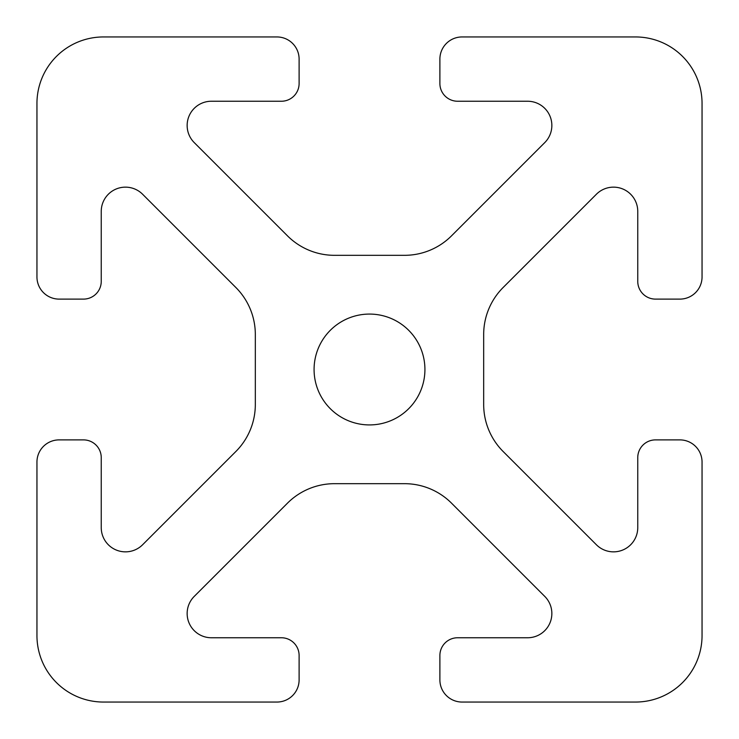 <?xml version="1.0" encoding="UTF-8"?>
<svg xmlns="http://www.w3.org/2000/svg" width="739" height="739" viewBox="0 0 739 739"><rect width="100%" height="100%" fill="white"/><g stroke="black" fill="none" stroke-linecap="round" stroke-linejoin="round"><path stroke-width="0.55" stroke-dasharray="3.69 2.77" d="M59.12 439.89A22.17 22.17 0 0 0 36.95 462.06L36.95 635.54A66.51 66.51 0 0 0 103.46 702.05L276.94 702.05A22.17 22.17 0 0 0 299.11 679.88L299.11 655.493A17.736 17.736 0 0 0 281.374 637.757L211.382 637.757A24.23 24.23 0 0 1 194.246 596.391L287.48 503.157A66.51 66.51 0 0 1 334.508 483.675L404.492 483.675A66.51 66.51 0 0 1 451.52 503.157L544.754 596.391A24.23 24.23 0 0 1 527.618 637.757L457.626 637.757A17.736 17.736 0 0 0 439.89 655.493L439.89 679.88A22.17 22.17 0 0 0 462.06 702.05L635.54 702.05A66.51 66.51 0 0 0 702.05 635.54L702.05 462.06A22.17 22.17 0 0 0 679.88 439.89L655.493 439.89A17.736 17.736 0 0 0 637.757 457.626L637.757 527.618A24.23 24.23 0 0 1 596.391 544.754L503.157 451.52A66.51 66.51 0 0 1 483.675 404.492L483.675 334.508A66.51 66.51 0 0 1 503.157 287.48L596.391 194.246A24.23 24.23 0 0 1 637.757 211.382L637.757 281.374A17.736 17.736 0 0 0 655.493 299.11L679.88 299.11A22.17 22.17 0 0 0 702.05 276.94L702.05 103.46A66.51 66.51 0 0 0 635.54 36.95L462.06 36.95A22.17 22.17 0 0 0 439.89 59.12L439.89 83.507A17.736 17.736 0 0 0 457.626 101.243L527.618 101.243A24.23 24.23 0 0 1 544.754 142.609L451.52 235.843A66.51 66.51 0 0 1 404.492 255.324L334.508 255.324A66.51 66.51 0 0 1 287.48 235.843L194.246 142.609A24.23 24.23 0 0 1 211.382 101.243L281.374 101.243A17.736 17.736 0 0 0 299.11 83.507L299.11 59.12A22.17 22.17 0 0 0 276.94 36.95L103.46 36.95A66.51 66.51 0 0 0 36.95 103.46L36.95 276.94A22.17 22.17 0 0 0 59.12 299.11L83.507 299.11A17.736 17.736 0 0 0 101.243 281.374L101.243 211.382A24.23 24.23 0 0 1 142.609 194.246L235.843 287.48A66.51 66.51 0 0 1 255.324 334.508L255.324 404.492A66.51 66.51 0 0 1 235.843 451.52L142.609 544.754A24.23 24.23 0 0 1 101.243 527.618L101.243 457.626A17.736 17.736 0 0 0 83.507 439.89L59.12 439.89M424.925 369.5A55.425 55.425 0 0 1 341.787 417.498A55.425 55.425 0 0 1 341.787 321.502A55.425 55.425 0 0 1 424.925 369.5"/><path stroke-width="1.11" d="M59.12 439.89A22.17 22.17 0 0 0 36.95 462.06L36.95 635.54A66.51 66.51 0 0 0 103.46 702.05L276.94 702.05A22.17 22.17 0 0 0 299.11 679.88L299.11 655.493A17.736 17.736 0 0 0 281.374 637.757L211.382 637.757A24.23 24.23 0 0 1 194.246 596.391L287.48 503.157A66.51 66.51 0 0 1 334.508 483.675L404.492 483.675A66.51 66.51 0 0 1 451.52 503.157L544.754 596.391A24.23 24.23 0 0 1 527.618 637.757L457.626 637.757A17.736 17.736 0 0 0 439.89 655.493L439.89 679.88A22.17 22.17 0 0 0 462.06 702.05L635.54 702.05A66.51 66.51 0 0 0 702.05 635.54L702.05 462.06A22.17 22.17 0 0 0 679.88 439.89L655.493 439.89A17.736 17.736 0 0 0 637.757 457.626L637.757 527.618A24.23 24.23 0 0 1 596.391 544.754L503.157 451.52A66.51 66.51 0 0 1 483.675 404.492L483.675 334.508A66.51 66.51 0 0 1 503.157 287.48L596.391 194.246A24.23 24.23 0 0 1 637.757 211.382L637.757 281.374A17.736 17.736 0 0 0 655.493 299.11L679.88 299.11A22.17 22.17 0 0 0 702.05 276.94L702.05 103.46A66.51 66.51 0 0 0 635.54 36.95L462.06 36.95A22.17 22.17 0 0 0 439.89 59.12L439.89 83.507A17.736 17.736 0 0 0 457.626 101.243L527.618 101.243A24.23 24.23 0 0 1 544.754 142.609L451.52 235.843A66.51 66.51 0 0 1 404.492 255.324L334.508 255.324A66.51 66.51 0 0 1 287.48 235.843L194.246 142.609A24.23 24.23 0 0 1 211.382 101.243L281.374 101.243A17.736 17.736 0 0 0 299.11 83.507L299.11 59.12A22.17 22.17 0 0 0 276.94 36.95L103.46 36.95A66.51 66.51 0 0 0 36.95 103.46L36.95 276.94A22.17 22.17 0 0 0 59.12 299.11L83.507 299.11A17.736 17.736 0 0 0 101.243 281.374L101.243 211.382A24.23 24.23 0 0 1 142.609 194.246L235.843 287.48A66.51 66.51 0 0 1 255.324 334.508L255.324 404.492A66.51 66.51 0 0 1 235.843 451.52L142.609 544.754A24.23 24.23 0 0 1 101.243 527.618L101.243 457.626A17.736 17.736 0 0 0 83.507 439.89L59.12 439.89M424.925 369.5A55.425 55.425 0 0 1 341.787 417.498A55.425 55.425 0 0 1 341.787 321.502A55.425 55.425 0 0 1 424.925 369.5"/></g></svg>
